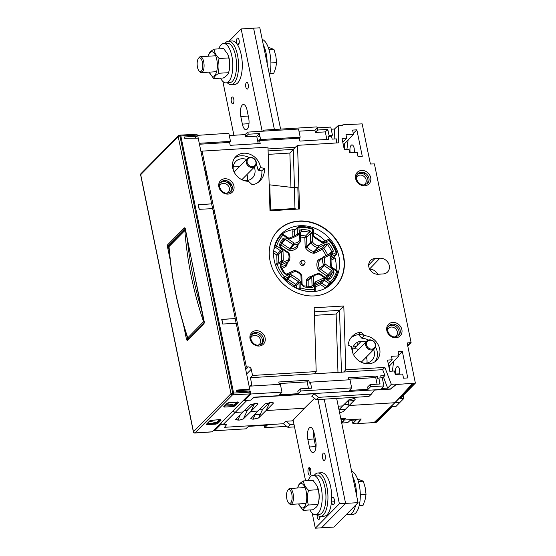 <?xml version="1.0" encoding="UTF-8"?>
<svg xmlns="http://www.w3.org/2000/svg" width="556" height="556" viewBox="0 0 556 556"><rect width="100%" height="100%" fill="white"/><g stroke="black" fill="none" stroke-linecap="round" stroke-linejoin="round"><path stroke-width="0.83" d="M224.951 43.444A21.753 8.674 86.5 0 1 228.488 41.186A21.753 8.674 86.5 0 1 238.461 62.376A21.753 8.674 86.5 0 1 231.122 84.609A21.753 8.674 86.5 0 1 227.341 82.795M231.122 84.609L234.854 84.38A21.753 8.674 -93.5 0 0 242.194 62.147A21.753 8.674 -93.5 0 0 232.22 40.963L228.488 41.186M218.515 143.08L216.159 143.219M216.131 143.184L215.241 143.274M344.498 410.217L344.331 409.404L339 409.73L342.642 405.908L338.25 406.172L342.642 405.908L348.82 399.854L353.553 398.666C354.992 398.631 355.499 398.902 355.082 399.472L349.175 405.512L348.153 400.508M258.491 182.139A19.029 16.43 44.6 0 0 261.862 170.9L258.005 170.122L260.514 167.592A15.075 13.01 44.6 0 0 250.374 154.422A15.075 13.01 44.6 0 0 235.522 156.945A15.075 13.01 44.6 0 0 234.271 172.339A15.075 13.01 44.6 0 0 248.476 181.312L252.285 184.821A19.147 16.534 -135.4 0 0 259.805 181.034A19.147 16.534 -135.4 0 0 264.371 168.364L261.862 170.9M258.005 170.122A14.956 12.913 44.6 0 0 256.184 164.472M249.157 157.543A14.956 12.913 44.6 0 0 234.451 158.3M254.287 167.113A11.732 10.133 -135.4 0 1 252.361 178.031A11.732 10.133 -135.4 0 1 246.357 180.617A11.732 10.133 -135.4 0 1 243.597 180.429M233.381 170.351A11.732 10.133 -135.4 0 1 235.654 161.56A11.732 10.133 -135.4 0 1 241.874 158.759A11.732 10.133 -135.4 0 1 246.544 159.475M239.198 166.925A11.558 9.973 44.6 0 0 234.681 166.251A11.558 9.973 44.6 0 0 233.277 166.432M227.536 180.992A11.558 9.973 44.6 0 0 227.911 181.638M247.524 180.478A11.558 9.973 44.6 0 0 246.947 174.563M364.319 335.699A15.075 13.01 -135.4 0 1 378.427 345.234A15.075 13.01 -135.4 0 1 376.336 360.608A15.075 13.01 -135.4 0 1 360.399 361.775A15.075 13.01 -135.4 0 1 351.816 346.819L348.098 345.067A19.147 16.534 -135.4 0 1 351.906 336.672A19.147 16.534 -135.4 0 1 360.913 332.05L364.319 335.699L361.873 338.25L358.474 334.608A19.029 16.43 44.6 0 0 350.815 338.006M358.474 334.608L360.913 332.05M361.873 338.25A14.956 12.913 -135.4 0 1 368.517 340.057M375.543 346.986A14.956 12.913 -135.4 0 1 375.001 361.692M373.653 349.62A11.732 10.133 -135.4 0 1 371.721 360.545A11.732 10.133 -135.4 0 1 365.716 363.131A11.732 10.133 -135.4 0 1 362.964 362.943M352.74 352.865A11.732 10.133 -135.4 0 1 361.233 341.266A11.732 10.133 -135.4 0 1 365.904 341.989M366.884 362.992A11.558 9.973 44.6 0 0 366.307 357.07M358.557 349.439A11.558 9.973 44.6 0 0 354.04 348.758A11.558 9.973 44.6 0 0 352.636 348.946M361.233 341.266L354.04 348.758M203.322 143.997L200.987 144.143M200.952 144.108L200.063 144.199M248.233 134.232L245.571 136.859L256.705 136.185L259.367 133.558L248.233 134.232L247.795 132.106L298.53 129.027L300.198 137.158L299.288 138.173L259.603 140.585L260.201 143.504L230.191 145.324L229.593 142.405L199.458 144.233M259.367 133.558L260.604 139.563L300.198 137.158M227.772 142.517L227.578 141.565M258.234 143.622L256.705 136.185M245.571 136.859L245.106 134.587L229.308 135.546M197.387 135.358L228.836 133.259L230.504 141.384L229.593 142.405M317.851 130.014L315.342 132.488L325.295 131.883L327.804 129.409L317.851 130.014L317.413 127.88L330.785 127.067L332.453 135.198L329.041 135.407L327.804 129.409M297.627 138.277L297.432 137.325M326.852 139.452L325.295 131.883M315.342 132.488L314.877 130.215L298.975 131.181M336.491 142.968L336.359 138.875L332.14 139.132L331.543 136.213L328.04 136.428L328.638 139.347L299.886 141.092L299.288 138.173M329.687 135.365L329.882 136.317M334.802 138.972L334.49 129.027L331.223 129.221M268.034 148.945L295.319 147.284L289.871 153.053L290.955 187.302M269.173 184.78L294.319 187.692L297.808 187.066L298.502 209.056M269.764 184.877L270.557 209.98L269.987 210.613M295.319 147.284L297.543 145.331L299.559 208.986L269.994 210.787L267.978 147.125L202.071 151.128L246.384 367.009L248.261 366.897C249.804 366.96 250.805 367.752 251.27 369.281L252.535 375.453L250.388 377.698L251.757 384.363L251.5 386.052M295.861 209.216L294.979 208.493L270.557 209.98M297.543 145.331L338.764 142.829L338.222 125.566L334.49 129.027M262.898 131.188L263.676 130.132L262.696 131.202M259.979 136.526L258.443 136.616L259.715 135.247M263.676 130.132L316.566 126.921L317.747 127.859M316.496 131.348L316.079 131.014M327.991 130.292L326.838 130.361M316.878 130.966L315.05 131.077M259.555 134.448L258.394 134.517M247.26 135.198L245.252 135.316M245.106 134.587L247.795 132.106M314.877 130.215L317.413 127.88M338.222 125.566L343.017 125.274L342.913 124.801L362.158 123.856L370.407 164.02L374.41 163.902L411.092 342.586L407.138 342.955L415.381 383.119L414.137 383.195L394.885 402.732L349.175 405.512L343.031 411.704L339.612 412.83M249.658 391.389L250.117 390.917L250.756 394.009L281.975 392.119L280.37 384.293L249.13 386.191M238.76 391.605L250.117 390.917M250.388 377.698L314.182 373.827L316.197 371.589L252.535 375.453M314.307 311.888L339.514 310.359L343.803 305.988L345.825 369.789L343.615 372.04L382.681 369.67L384.863 367.419L345.825 369.789M316.197 371.589L314.175 307.788L343.803 305.988M341.474 372.305L339.514 310.359L336.123 314.029L337.972 372.52M343.615 372.04L314.182 373.827M370.115 384.606L370.553 386.74L383.918 385.927L382.25 377.795L378.838 378.004L380.068 384.001L370.115 384.606L367.592 387.025L368.058 389.297L349.39 390.43L351.663 387.886L349.995 379.755L310.401 382.16L311.631 388.157L300.497 388.832L297.821 391.403L298.287 393.676L279.557 394.816L281.975 392.119M377.086 384.182L375.724 377.559L348.765 379.199M375.724 377.559L377.225 376.023L377.823 378.942L379.011 378.865M348.89 379.824L348.473 377.767L377.225 376.023M308.469 388.352L307.141 381.861L279.098 383.564M307.141 381.861L308.782 380.172L309.386 383.091L310.575 383.021M279.258 384.363L278.771 381.993L308.782 380.172M300.497 388.832L300.928 390.965L351.663 387.886M298.287 393.676L300.928 390.965M368.058 389.297L370.553 386.74M384.863 367.419L391.327 384.321L387.664 388.109L383.452 377.093L384.933 375.557L382.681 369.67M381.013 377.239L383.452 377.093M387.664 388.109L381.645 388.47L383.918 385.927M381.145 377.865L380.721 375.814L384.933 375.557M220.711 423.491L222.859 424.798L235.139 412.434L242.833 411.968L235.139 412.434L232.929 411.092L235.139 412.434L246.933 400.376L244.473 400.459L250.756 394.009M246.836 400.32L250.707 400.084L253.988 397.186L250.714 400.146L246.933 400.376M391.327 384.321L396.129 384.029L390.625 388.894L253.988 397.186M244.286 399.576L244.473 400.459M316.142 399.667L311.721 396.171L314.008 393.766L318.525 397.338L316.142 399.667L368.934 396.463L371.415 394.128L374.362 390.097L390.666 389.11L396.226 384.509L396.129 384.029M318.525 397.338L371.415 394.128M314.008 393.766L254.029 397.408M342.301 125.315L342.913 124.801M260.472 138.937L257.824 141.606M354.2 148.369A5.741 2.287 -93.5 0 0 354.422 152.156M350.259 152.831L350.162 152.413C349.599 148.209 350.148 145.686 351.83 144.845C352.872 144.88 353.665 146.068 354.207 148.403L354.38 152.58M361.852 172.179L361.212 173.34M356.848 129.826L362.29 156.319L358.029 156.577L357.174 152.407L349.717 152.865L349.001 149.383L344.31 149.668L342.01 138.465L346.701 138.18L345.985 134.705L353.442 134.253L352.587 130.083L356.848 129.826L353.282 133.461M348.112 139.931L346.902 149.508M343.149 144.004L344.359 143.928L353.442 134.253M344.359 143.928L344.317 149.668M388.859 325.858A6.874 5.935 -135.4 0 1 392.564 324.155A6.874 5.935 -135.4 0 1 399.451 328.214A6.874 5.935 -135.4 0 1 398.645 335.504L395.358 336.88C389.749 337.596 385.079 329.242 388.859 325.858M357.668 173.896A6.874 5.935 -135.4 0 1 361.365 172.193A6.874 5.935 -135.4 0 1 368.26 176.245A6.874 5.935 -135.4 0 1 367.453 183.543L364.166 184.912C358.55 185.628 353.887 177.281 357.668 173.896M252.097 334.163A6.874 5.935 -135.4 0 1 255.802 332.46A6.874 5.935 -135.4 0 1 262.689 336.512A6.874 5.935 -135.4 0 1 261.883 343.81L258.596 345.179C252.987 345.895 248.317 337.548 252.097 334.163M220.906 182.201A6.874 5.935 -135.4 0 1 224.603 180.491A6.874 5.935 -135.4 0 1 231.498 184.55A6.874 5.935 -135.4 0 1 230.691 191.848L227.404 193.217C221.788 193.933 217.125 185.579 220.906 182.201M396.226 384.509L414.137 383.195M378.177 274.247A8.444 7.291 -135.4 0 1 369.803 269.431A8.444 7.291 -135.4 0 1 370.477 260.535A8.444 7.291 -135.4 0 1 374.952 258.519L379.929 258.22A8.444 7.291 -135.4 0 1 388.359 263.141A8.444 7.291 -135.4 0 1 387.476 272.086A8.444 7.291 -135.4 0 1 383.153 273.941L378.177 274.247M260.514 167.592L264.371 168.364M398.082 351.698L402.342 351.441L407.777 377.934L403.517 378.191L402.662 374.028L395.205 374.48L394.489 370.998L389.805 371.283L387.504 360.079L392.188 359.802L391.48 356.32L398.937 355.868L398.082 351.698M299.135 221.017A40.199 34.708 -135.4 0 1 341.704 249.686A40.199 34.708 -135.4 0 1 326.768 292.824A40.199 34.708 -135.4 0 1 314.515 295.91A40.199 34.708 -135.4 0 1 277.812 277.84A40.199 34.708 -135.4 0 1 272.183 239.017A40.199 34.708 -135.4 0 1 299.135 221.017M214.22 210.342L213.045 210.411M225.201 180.485A23.06 19.912 44.6 0 0 226.299 182.069M230.879 186.83A23.06 19.912 44.6 0 0 232.345 187.935M391.125 324.419L391.313 325.309M363.805 335.15A20.092 17.347 44.6 0 0 358.557 334.691M231.282 293.436L230.101 293.505M215.116 220.496L216.291 220.426M295.438 229.28A35.348 30.517 44.6 0 0 279.835 235.661M330.014 285.124A35.348 30.517 44.6 0 0 332.259 281.927M336.109 270.098A35.348 30.517 44.6 0 0 334.559 256.323M325.163 240.922A35.348 30.517 44.6 0 0 313.431 232.582M217.66 227.07L216.527 227.376M215.818 223.936L215.659 223.165M216.687 228.148L217.841 227.953M218.154 229.489L217.028 229.83M217.987 234.479L219.217 234.681M220.329 240.074L219.196 240.373M218.487 236.939L218.327 236.161M219.384 241.297L220.537 241.102M220.989 243.313L219.815 243.382M219.745 243.069L220.475 242.444L219.627 242.499M219.995 244.272L221.17 244.195M221.427 245.446L220.308 245.787M221.26 250.436L222.49 250.638M222.761 251.944L221.642 252.285M222.595 256.935L223.825 257.136M224.082 258.38L222.907 258.457M223.06 259.193L224.235 259.124M226.271 269.034L225.138 269.333M224.436 265.893L224.276 265.122M225.326 270.251L226.48 270.063M205.977 170.171A5.435 4.698 44.6 0 0 207.186 176.057M236.627 402.197L237.169 402.176L233.812 405.011L226.924 403.628M293.214 420.572L292.664 420.607L304.445 408.222L266.06 410.557L258.589 417.987L253.015 419.252L250.825 418.612L258.012 411.044L250.867 411.475L254.544 403.545L250.867 411.475L243.396 418.911L239.4 420.079L235.64 419.53L250.228 404.705L255.767 403.468C257.539 403.413 258.234 403.67 257.859 404.24L250.867 411.475L257.803 411.058L265.191 403.795L271.168 402.537C272.94 402.481 273.635 402.739 273.253 403.308L266.261 410.543L304.445 408.222L314.501 398.367M326.643 292.88A40.102 34.625 44.6 0 0 341.398 249.832A40.102 34.625 44.6 0 0 298.961 221.302A40.102 34.625 44.6 0 0 272.127 239.136M313.389 291.58A35.348 30.517 -135.4 0 1 278.209 271.182A35.348 30.517 -135.4 0 1 281.461 233.847A35.348 30.517 -135.4 0 1 299.872 225.729A35.348 30.517 -135.4 0 1 335.053 246.134A35.348 30.517 -135.4 0 1 331.8 283.47A35.348 30.517 -135.4 0 1 313.389 291.58M342.802 142.329L346.701 138.18M213.747 213.845L214.929 213.775M218.73 232.297L217.549 232.366M215.957 218.793L214.783 218.862M183.258 230.323L183.473 231.365M181.27 233.603L181.054 232.561L181.27 233.603M198.228 138.249L197.616 135.15M199.263 143.281L230.504 141.384M202.46 153.025L201.279 153.102M201.064 152.052L202.071 151.128M246.384 367.009L245.391 368.002M363.909 174.146L365.014 173.02M364.319 172.694L361.775 172.77M365.216 173.131L364.104 174.25M402.968 395.712L403.809 398.499L403.19 395.49M407.75 345.943L411.092 342.586M403.809 398.499L399.889 402.433L394.871 402.732M410.655 342.614L407.687 345.63M415.381 383.119L400.042 398.68L403.545 398.513M393.599 361.546L392.397 371.123M402.342 351.441L398.77 355.075M388.637 365.619L389.846 365.542L389.805 371.283M389.846 365.542L398.937 355.868M388.296 363.944L392.188 359.802M395.747 374.445L395.657 374.028C394.19 367.453 398.423 363.249 399.695 370.018L399.868 374.195M399.91 373.827L395.657 374.028M399.688 369.983A5.741 2.287 -93.5 0 0 399.91 373.771M344.206 420.037L361.198 419.002L357.71 423.582L374.035 422.595L394.85 402.739L412.552 383.515M230.101 192.32A6.818 5.887 44.6 0 0 230.156 185.273A6.818 5.887 44.6 0 0 223.54 181.631A6.818 5.887 44.6 0 0 220.433 182.792M261.292 344.289A6.818 5.887 44.6 0 0 261.348 337.235A6.818 5.887 44.6 0 0 254.731 333.6A6.818 5.887 44.6 0 0 251.632 334.761M366.863 184.015A6.818 5.887 44.6 0 0 366.918 176.968A6.818 5.887 44.6 0 0 360.302 173.333A6.818 5.887 44.6 0 0 357.195 174.494M398.054 335.984A6.818 5.887 44.6 0 0 398.11 328.937A6.818 5.887 44.6 0 0 391.493 325.295A6.818 5.887 44.6 0 0 388.394 326.455M379.824 382.806A5.372 4.636 44.6 0 0 379.463 384.036M353.588 346.061A17.194 14.845 -135.4 0 1 356.132 346.59M232.019 185.78A17.375 15.005 -135.4 0 1 227.425 180.943M268.2 47.246L273.948 49.421L269.028 49.72M273.948 49.421L275.825 55.975L276.645 62.585L275.686 68.04L273.663 73.559L269.813 73.795M276.645 62.585L270.911 62.932M198.353 58.533L199.055 57.574A7.972 3.176 86.5 0 1 199.347 57.226A7.972 3.176 86.5 0 1 200.389 56.698A7.972 3.176 86.5 0 1 204.045 64.461A7.972 3.176 86.5 0 1 201.355 72.614A7.972 3.176 86.5 0 1 199.931 71.905L199.117 71.036A6.957 2.773 -93.5 0 0 202.725 64.913A6.957 2.773 -93.5 0 0 198.61 58.234A6.957 2.773 -93.5 0 0 198.353 58.533A6.957 2.773 -93.5 0 0 197.171 64.878A6.957 2.773 -93.5 0 0 199.117 71.036M220.537 78.16A19.71 7.86 -93.5 0 0 226.083 82.872A19.71 7.86 -93.5 0 0 232.415 71.759A19.71 7.86 -93.5 0 0 230.566 51.34A19.71 7.86 -93.5 0 0 223.693 43.521A19.71 7.86 -93.5 0 0 218.765 48.872M226.083 82.872L229.816 82.649A19.71 7.86 -93.5 0 0 236.147 71.529A19.71 7.86 -93.5 0 0 234.298 51.11A19.71 7.86 -93.5 0 0 227.425 43.298L223.693 43.521M366.168 341.898A5.435 4.698 -135.4 0 1 366.779 341.106A5.435 4.698 -135.4 0 1 373.945 341.579A5.435 4.698 -135.4 0 1 374.522 348.737A5.435 4.698 -135.4 0 1 367.787 348.654A5.435 4.698 -135.4 0 1 366.168 341.898M366.967 342.03A4.761 4.107 44.6 0 0 371.033 349.085A4.761 4.107 44.6 0 0 374.674 342.913A4.761 4.107 44.6 0 0 366.967 342.03M188.727 338.736A1.362 1.175 -135.4 0 1 187.754 337.77C177.725 307.524 171.484 277.124 169.038 246.572A1.362 1.175 44.6 0 1 169.337 245.71L185.155 229.663A1.362 1.175 -135.4 0 1 185.252 229.572A1.362 1.362 0 0 0 185.155 229.663A1.362 1.175 -135.4 0 0 184.856 230.525L169.038 246.572A1.362 0.493 -4.5 0 0 168.948 246.774C171.387 277.326 177.628 307.725 187.664 337.958L203.572 321.722C193.391 291.636 187.15 261.237 184.856 230.525A1.362 0.48 -4.2 0 1 185.398 230.254M204.26 322.556A1.362 1.175 44.6 0 1 203.572 321.722A1.362 0.354 -18.8 0 1 204.101 321.375M353.957 400.626L348.244 400.973L349.175 405.512L399.889 402.433L396.053 406.36L392.195 406.638L376.864 422.199L374.035 422.595M340.772 418.473L345.443 418.195L344.428 419.287M293.262 420.802L285.888 421.253L283.358 423.728L224.561 427.3L226.577 424.575M222.859 424.798L226.646 424.569L224.561 427.3M394.85 402.739L375.62 422.275M362.992 334.983L363.346 336.714M209.501 421.309L216.638 422.741L219.238 419.787M219.488 419.773L216.638 422.741M267.019 425.403L264.441 425.396M260.264 414.373L255.135 414.686M340.8 418.598L345.325 418.32M341.745 423.019L347.688 422.657L350.231 420.322L356.313 419.954L352.851 423.394L357.612 423.109L357.71 423.582M214.373 429.92L214.546 430.74L245.766 428.85L248.456 426.369L267.186 425.229L264.725 427.696L264.288 425.562M264.725 427.696L286.688 426.362M222.761 424.742L220.398 424.881L214.546 430.74M220.398 424.881L220.211 423.999M360.962 419.015L357.612 423.109M285.888 421.253L290.301 424.742L287.876 427.3L283.358 423.728M341.711 423.053L343.101 421.538L341.419 421.643M294.027 424.52L290.301 424.742M343.101 421.538L344.769 419.273L340.981 419.502M294.513 426.897L287.876 427.3M345.443 418.195L344.65 419.28M343.851 404.719L348.438 404.441L348.939 405.748M352.851 423.394L351.642 420.239M267.401 409.362L266.588 409.411M262.446 409.661L259.013 409.876M247.253 410.585L244.042 410.78M240.289 419.982L237.85 420.134M213.351 211.892L214.331 210.877M205.546 172.172L206.38 172.124M222.4 250.186L221.225 250.263M244.181 356.299A102.589 88.571 -135.4 0 1 242.84 355.562M239.073 337.2A87.049 75.157 44.6 0 0 240.463 338.18M357.494 345.165L356.959 342.538M237.829 420.169L240.512 414.394M254.092 403.573L247.538 409.967L243.396 418.911M258.172 410.696L258.012 411.044M253.015 419.252L255.697 413.469M266.06 410.557L269.736 402.62M269.285 402.648L262.731 409.042L258.589 417.987M259.305 168.815L259.353 170.393M220.517 246.829L221.698 246.753M218.786 232.575L217.611 232.651M309.4 446.982A8.833 3.524 86.5 0 0 314.216 452.035A8.833 3.524 86.5 0 0 315.662 440.63L314.098 433.034A8.833 3.524 -93.5 0 0 310.436 427.39A8.833 3.524 -93.5 0 0 307.843 439.379L309.4 446.982L315.62 446.6L314.064 439.004A8.833 3.524 86.5 0 1 313.834 431.908A8.833 3.524 -93.5 0 0 314.064 439.004L315.62 446.6A8.833 3.524 -93.5 0 0 315.891 447.726M312.229 513.202L315.308 528.2L333.975 527.067L358.05 502.645L345.603 503.402L321.528 527.825L345.603 503.402L339.382 503.778L317.99 399.555M319.644 518.63L319.151 516.218L319.644 518.63M310.547 474.31L309.185 467.665L310.547 474.31M336.658 398.423L358.05 502.645M324.211 399.173L345.603 503.402L324.211 399.173M214.032 49.157C214.352 52.361 216.055 55.482 219.14 58.512C217.702 63.502 217.646 68.402 218.974 73.218C215.825 75.088 214.06 76.874 213.692 78.577L223.303 77.993C226.452 76.123 228.21 74.337 228.585 72.634C230.024 67.651 230.08 62.752 228.752 57.928L227.842 54.405L223.644 48.574L214.032 49.157C210.884 51.027 209.125 52.813 208.75 54.516L208.291 56.135A12.232 4.879 -93.5 0 0 208.271 56.219M228.752 57.928L219.14 58.512M213.692 78.577L209.494 72.746M209.237 72.134A12.232 4.879 -93.5 0 0 209.264 72.21A12.232 4.879 -93.5 0 0 215.547 74.33A12.232 4.879 -93.5 0 0 216.777 59.555A12.232 4.879 -93.5 0 0 208.291 56.135M227.842 54.405L228.064 54.94A12.232 4.879 -93.5 0 1 229.225 58.804A12.232 4.879 -93.5 0 1 229.044 71.015L228.558 72.725L218.974 73.218M303.423 480.947C303.743 484.151 305.446 487.264 308.531 490.295C307.093 495.292 307.03 500.192 308.358 505.008C305.216 506.877 303.451 508.664 303.076 510.366L312.694 509.782C315.836 507.913 317.601 506.127 317.976 504.424C319.415 499.441 319.471 494.534 318.143 489.711L317.233 486.194L313.035 480.363L303.423 480.947C300.275 482.817 298.516 484.603 298.141 486.305L297.682 487.925A12.232 4.879 -93.5 0 0 297.662 488.008M318.143 489.711L308.531 490.295M303.076 510.366L298.655 504A12.232 4.879 -93.5 0 0 304.938 506.12A12.232 4.879 -93.5 0 0 306.168 491.344A12.232 4.879 -93.5 0 0 297.682 487.925M317.233 486.194L317.455 486.729A12.232 4.879 -93.5 0 1 318.609 490.587A12.232 4.879 -93.5 0 1 318.435 502.798L317.949 504.514L308.358 505.008M305.585 480.815L293.123 420.121M315.308 528.2L339.382 503.778M310.178 474.88A3.739 1.487 86.5 0 1 307.961 470.814A3.739 1.487 86.5 0 1 310.255 468.493A3.739 1.487 86.5 0 1 310.178 474.88M320.068 516.399A3.739 1.487 86.5 0 1 319.276 519.2A3.739 1.487 86.5 0 1 317.733 518.546A3.739 1.487 86.5 0 1 317.066 514.912M324.628 460.222A3.739 1.487 -93.5 0 0 325.336 456.01A3.739 1.487 -93.5 0 0 323.682 453.008A3.739 1.487 -93.5 0 0 322.424 456.83A3.739 1.487 -93.5 0 0 324.134 460.472A3.739 1.487 -93.5 0 0 324.628 460.222M331.647 499.052A3.739 1.487 86.5 0 1 334.045 498.704A3.739 1.487 86.5 0 1 333.725 504.549A3.739 1.487 86.5 0 1 331.522 501.22M309.928 509.949A19.71 7.86 -93.5 0 0 315.474 514.661A19.71 7.86 -93.5 0 0 321.799 503.548A19.71 7.86 -93.5 0 0 319.957 483.129A19.71 7.86 -93.5 0 0 313.084 475.31A19.71 7.86 -93.5 0 0 308.149 480.662M315.474 514.661L319.207 514.432A19.71 7.86 -93.5 0 0 325.538 503.319A19.71 7.86 -93.5 0 0 323.689 482.9A19.71 7.86 -93.5 0 0 316.816 475.081L313.084 475.31M351.594 471.196A21.753 8.674 86.5 0 1 360.281 493.895A21.753 8.674 86.5 0 1 352.865 514.432L349.133 514.661A21.753 8.674 86.5 0 1 346.819 514.036M352.706 476.624A21.753 8.674 86.5 0 1 356.57 495.438M355.631 505.091A21.753 8.674 86.5 0 1 349.133 514.661M357.591 479.029L363.332 481.211L358.411 481.51M363.332 481.211L365.216 487.758L366.036 494.374L365.077 499.83L363.054 505.348L359.204 505.585M366.036 494.374L360.295 494.722M287.744 490.322L288.446 489.356A7.972 3.176 86.5 0 1 288.738 489.016A7.972 3.176 86.5 0 1 289.78 488.481A7.972 3.176 86.5 0 1 293.436 496.251A7.972 3.176 86.5 0 1 290.746 504.403A7.972 3.176 86.5 0 1 289.315 503.694L288.501 502.826A6.957 2.773 -93.5 0 0 292.115 496.703A6.957 2.773 -93.5 0 0 288.001 490.024A6.957 2.773 -93.5 0 0 287.744 490.322A6.957 2.773 -93.5 0 0 286.562 496.668A6.957 2.773 -93.5 0 0 288.501 502.826M314.342 475.234A21.753 8.674 86.5 0 1 317.879 472.975A21.753 8.674 86.5 0 1 327.852 494.159A21.753 8.674 86.5 0 1 320.513 516.399A21.753 8.674 86.5 0 1 316.732 514.585M320.513 516.399L324.245 516.17A21.753 8.674 -93.5 0 0 331.584 493.937A21.753 8.674 -93.5 0 0 321.611 472.753L317.879 472.975M300.546 235.257A28.196 24.346 -135.4 0 1 305.473 236.064L309.275 232.262L310.394 233.631L306.606 237.433A1.362 0.507 -1.8 0 1 304.862 237.766A26.841 23.171 44.6 0 0 300.601 237.037M305.14 246.496L304.862 237.766A1.362 0.382 -75.6 0 1 305.473 236.064A1.362 1.161 -135.1 0 1 306.606 237.433L306.884 246.162A1.362 0.507 -1.8 0 1 305.14 246.496L305.654 248.011L307.127 246.933A9.987 8.625 44.6 0 0 313.98 251.548A1.362 0.41 -78.2 0 0 313.431 253.265L314.932 253.112A1.362 0.653 -115 0 1 314.738 251.465L322.223 247.976A1.362 1.161 -136.7 0 1 323.863 248.476A28.196 24.346 -135.4 0 1 327.63 254.898M280.182 245.655A28.377 24.499 44.6 0 1 283.817 239.573L285.436 239.455L286.507 237.954L294.089 243.069A8.271 7.138 44.6 0 0 299.844 240.387L299.573 231.859A1.362 0.507 -1.8 0 1 300.448 232.297L301.415 231.359A1.362 0.528 88 0 0 301.658 229.614A29.739 25.673 -135.4 0 1 309.894 230.559A1.362 0.382 104.7 0 1 309.275 232.262A28.377 24.499 44.6 0 0 301.415 231.359L300.455 232.429M325.976 255.67A26.841 23.171 44.6 0 0 322.417 249.616A1.362 0.653 -115 0 1 322.223 247.976L325.885 244.084L318.574 247.496A1.362 1.147 44 0 1 317.858 247.566A9.626 8.312 -135.4 0 1 310.915 242.882L307.127 246.933L306.884 246.162L310.665 242.159A1.362 1.147 43.4 0 0 310.915 242.882L312.409 241.825A1.362 0.507 178.2 0 0 310.665 242.159L310.394 233.631A1.362 0.507 178.2 0 1 312.138 233.298L312.409 241.825A8.271 7.138 44.6 0 0 318.373 245.849A1.362 0.424 100.4 0 1 317.858 247.566L313.98 251.548L314.738 251.465L318.574 247.496A1.362 0.653 65 0 0 318.373 245.849L325.684 242.437A1.362 0.653 65 0 1 325.885 244.084L327.519 244.577L323.863 248.476L314.932 253.112M328.999 254.259L331.668 251.778L331.167 253.265A1.362 0.653 65 0 1 331.258 253.209L331.306 253.188M331.265 253.202A1.362 0.653 65 0 1 332.314 253.953L333.308 250.971L331.668 251.778A28.377 24.499 44.6 0 0 327.519 244.577L328.964 243.424L325.684 242.437M301.755 260.59L300.65 261.376A2.377 2.057 44.6 0 0 300.664 264.712A2.377 2.057 44.6 0 0 304 264.684L304.771 263.558A2.141 1.849 -135.4 0 1 301.769 263.586A2.141 1.849 -135.4 0 1 303.006 260.284A2.141 1.849 -135.4 0 1 304.771 263.558M325.955 277.833A26.841 23.171 44.6 0 0 326.81 275.915L319.054 270.682L317.976 269.424L325.211 264.072L332.794 269.194L331.717 270.689L332.314 272.308L328.478 276.04A28.196 24.346 -135.4 0 1 327.234 278.695M331.258 253.209L323.94 256.622A1.362 0.653 65 0 0 323.856 256.677A1.362 1.154 47.6 0 0 323.377 257.15A1.362 0.66 25.9 0 1 324.996 257.365A8.271 7.138 44.6 0 0 325.211 264.072L324.141 265.573A1.362 1.154 48.1 0 1 323.62 264.969A9.626 8.312 -135.4 0 1 323.377 257.15L319.332 260.861A9.987 8.625 44.6 0 0 319.582 268.562L327.887 274.421A1.362 1.161 -134.2 0 1 328.478 276.04A1.362 0.646 -158.7 0 1 326.81 275.915L331.717 270.689L324.141 265.573L319.054 270.682M300.448 232.304L300.72 240.831A1.362 0.507 -1.8 0 0 299.844 240.387A1.362 0.681 35.2 0 1 300.476 241.658A1.362 0.681 35.2 0 1 300.455 241.686A9.626 8.312 -135.4 0 1 300.031 242.228A9.626 8.312 -135.4 0 1 293.756 244.807L290.364 248.845A1.362 0.507 -88.8 0 0 290.065 250.589A11.349 9.799 -135.4 0 0 297.564 247.086L297.988 245.682A1.362 0.507 178.2 0 1 297.258 245.453M306.405 286.465L306.224 280.822L306.648 279.411A1.362 0.681 -143.2 0 0 308.17 279.786L311.979 276.478A9.626 8.312 -135.4 0 1 313.097 275.227L309.212 278.66A9.987 8.625 44.6 0 0 308.17 279.786L308.163 286.66M280.829 266.22L284.999 273.455L284.394 273.795A29.739 25.673 -135.4 0 1 280.057 266.248L280.829 266.213L281.246 264.913L280.766 265.441M281.211 267.109L285.311 265.198A1.362 0.653 -115 0 0 285.506 266.838L286.514 265.824A1.362 0.653 -155.6 0 1 285.735 264.844M285.645 264.948L288.905 261.237A1.362 1.195 41.3 0 0 288.905 261.237A1.362 1.195 41.3 0 1 288.557 261.501L281.246 264.913A1.362 0.653 65 0 0 281.051 263.266L288.362 259.854A1.362 0.653 65 0 1 288.557 261.501L285.805 264.698M280.565 248.025L280.849 247.392L288.425 252.507L288.147 253.147L280.565 248.025L279.376 244.793A1.362 0.639 20.9 0 1 280.168 245.759M280.849 247.385L280.161 245.773A1.362 0.639 20.9 0 1 280.099 245.87M279.376 244.793A29.739 25.673 -135.4 0 1 283.268 238.19A1.362 0.681 40.3 0 1 283.824 239.56L283.838 239.546M281.371 243.139A1.362 1.161 -137.5 0 1 281.857 243.354L289.613 248.588L288.543 250.089L290.065 250.589M288.543 250.089L280.78 244.849L281.857 243.354L285.436 239.455L293.019 244.57A1.362 1.168 40.2 0 0 293.756 244.807A1.362 0.493 92.5 0 0 294.089 243.069L289.613 248.588L290.364 248.845A9.987 8.625 44.6 0 0 296.654 246.162L300.476 241.658A1.362 1.362 0 0 0 300.72 240.831M296.911 245.856A1.362 0.681 -143.2 0 0 297.564 247.086M317.976 269.424A11.349 9.799 -135.4 0 1 317.698 260.674A1.362 0.653 -155.6 0 0 319.332 260.861L319.846 260.347L319.332 260.861M317.698 260.674L318.706 259.659A1.362 0.653 -115 0 0 319.686 260.43M328.457 278.744L328.603 278.605A1.362 0.681 40.3 0 1 330.09 279.022A29.739 25.673 -135.4 0 0 333.989 272.419L332.794 269.194M286.535 274.094A1.362 0.653 65 0 1 286.618 274.032A1.362 0.653 65 0 1 287.674 274.775L284.394 273.795M302.019 284.547A1.362 0.507 178.2 0 0 302.103 284.366A1.362 0.507 178.2 0 0 301.22 283.921L303.465 286.66A1.362 0.382 104.7 0 0 303.333 285.84M303.138 285.916A1.362 0.382 104.7 0 1 303.326 285.833L302.103 284.366L301.832 275.839A1.362 0.507 178.2 0 0 300.949 275.394A8.271 7.138 44.6 0 0 294.986 271.37L287.674 274.775M306.224 280.822A1.362 0.507 178.2 0 0 307.968 280.481L311.777 277.166A1.362 0.507 -1.8 0 1 313.514 276.832L313.786 285.36A1.362 0.507 -1.8 0 0 312.041 285.694L311.297 286.764M310.999 286.82A1.362 0.528 88 0 1 311.172 286.736A1.362 0.528 88 0 1 311.701 287.605A29.739 25.673 -135.4 0 1 303.465 286.66M299.621 289.523A1.362 0.382 -75.6 0 0 299.684 289.474A1.362 1.188 -135.7 0 1 298.725 288.731M298.384 289.057L299.156 288.314A1.362 1.168 46.3 0 0 300.184 289.669A34.667 29.927 44.6 0 0 314.203 291.274L313.945 291.546M333.989 272.419A1.362 0.639 20.9 0 0 332.314 272.308A28.377 24.499 44.6 0 1 328.603 278.605L327.13 278.625L326.852 279.265L330.09 279.022M327.13 278.625L319.547 273.51L319.269 274.15A8.271 7.138 44.6 0 0 313.514 276.832A1.362 0.681 35.2 0 0 311.979 276.478A1.362 1.181 49 0 0 311.777 277.166L312.041 285.694L310.915 286.743M278.577 237.329A1.362 0.688 -134.8 0 0 279.077 237.231L281.399 234.882M277.611 238.823A34.667 29.927 -135.4 0 1 278.89 237.426A34.667 29.927 -135.4 0 1 279.084 237.231L278.89 237.426M325.767 288.05L325.427 287.855L326.497 286.354L329.221 283.595L324.245 280.231L321.604 283.053L326.497 286.354L328.068 286.291A1.362 0.688 -134.8 0 0 327.957 286.694M313.514 235.271A1.362 0.507 178.2 0 0 312.639 234.834L312.458 229.232A33.304 28.759 44.6 0 0 298.989 227.696A1.362 0.563 83.9 0 0 298.363 226.827A1.362 0.563 83.9 0 0 298.197 226.917A1.362 1.161 45.7 0 0 297.557 227.209L294.548 230.309L294.638 235.647M330.98 258.422L334.003 256.928M328.262 286.097L328.443 285.909A34.667 29.927 -135.4 0 1 328.262 286.097A34.667 29.927 -135.4 0 1 328.068 286.291L330.778 283.539A34.667 29.927 44.6 0 0 330.883 283.435A34.667 29.927 44.6 0 0 337.409 272.301A1.362 0.625 16.5 0 0 337.485 272.169A1.362 1.362 0 0 0 336.943 270.661L331.967 267.297L331.223 266.053L330.952 257.442L331.473 256.608L330.987 257.136M283.345 234.486L288.321 237.843L288.043 238.482L283.067 235.125L283.345 234.486A1.362 1.362 0 0 0 281.621 234.653A34.667 29.927 44.6 0 0 281.51 234.764A34.667 29.927 44.6 0 0 274.991 245.891L274.476 246.433M275.31 264.531L275.866 264.003A1.362 1.181 46.4 0 1 276.144 263.815A1.362 0.653 65 0 1 276.228 263.752A1.362 1.362 0 0 0 275.859 264.003A1.362 1.181 46.4 0 0 275.602 265.226A34.667 29.927 44.6 0 0 278.514 271.717M213.504 212.642L214.588 212.107M247.066 110.151L248.622 117.754A8.833 3.524 86.5 0 1 246.03 129.743A8.833 3.524 86.5 0 1 242.367 124.099L240.804 116.503A8.833 3.524 86.5 0 1 243.403 104.507A8.833 3.524 86.5 0 1 247.066 110.151M229.114 41.151L241.158 28.933L259.819 27.8L280.613 129.103M239.212 42.77L237.502 44.508L239.212 42.77M233.895 135.261L222.845 81.419M237.252 38.253A3.399 1.355 86.5 0 1 239.268 41.943A3.399 1.355 86.5 0 1 237.183 44.056A3.399 1.355 86.5 0 1 237.252 38.253M246.35 82.573A3.399 1.355 86.5 0 1 248.365 86.263A3.399 1.355 86.5 0 1 246.28 88.376A3.399 1.355 86.5 0 1 246.35 82.573M231.908 97.224A3.399 1.355 86.5 0 1 233.923 100.921A3.399 1.355 86.5 0 1 231.838 103.034A3.399 1.355 86.5 0 1 231.908 97.224M259.388 143.552L260.069 142.864M262.488 140.411L263.502 139.382M262.154 131.23L241.158 28.933M263.808 139.361A2.717 2.349 -135.4 0 1 263.822 139.549L263.85 140.327M276.415 139.563A16.312 14.088 44.6 0 0 276.269 138.611A16.312 14.088 -135.4 0 1 276.415 139.563M274.393 129.478L253.599 28.175L274.393 129.478M185.155 228.759L184.377 227.807A0.681 0.584 44.6 0 0 184.988 228.398M204.288 321.993L204.038 323.578L187.316 340.543A0.681 0.584 44.6 0 1 187.462 340.022M168.426 245.363A0.681 0.584 44.7 0 1 167.655 244.772L167.432 246.523L168.315 246.245L168.426 245.363L185.03 228.523M216.916 422.685L216.124 423.262L215.971 422.609M220.19 419.731L216.986 422.984A0.681 0.584 44.6 0 0 217.73 423.554L216.006 424.117L216.124 423.262L207.04 423.804M216.006 424.117L207.173 424.659L207.249 423.589M220.482 419.717A0.681 0.584 44.6 0 0 221.149 420.086L217.73 423.554M207.173 424.659L206.408 424.242A0.681 0.584 44.6 0 0 206.762 424.089L210.175 420.621L220.447 419.426M206.408 424.242L209.827 420.774A0.681 0.584 44.6 0 0 210.182 420.621M211.377 420.225L220.301 419.724M234.194 404.858L234.319 405.4L233.457 405.678L233.284 404.907M224.582 406.005L233.457 405.678L233.339 406.533L224.506 407.075L224.374 406.221M237.523 402.141L234.319 405.4A0.681 0.584 44.6 0 0 235.063 405.97L238.482 402.502L237.78 401.842M237.815 402.134A0.681 0.584 44.6 0 0 238.482 402.502M224.506 407.075L223.741 406.658A0.681 0.584 44.6 0 0 224.096 406.505L227.508 403.037L237.718 402.092M237.537 402.106L228.711 402.641M223.741 406.658L227.161 403.19A0.681 0.584 44.6 0 0 227.515 403.037M187.831 339.869L186.267 333.669M212.177 431.803L249.88 393.905L250.096 392.147L249.978 391.542L249.005 391.077L236.731 391.709L236.647 390.11L249.707 389.026L236.224 323.335L222.699 324.03L221.74 319.373L235.244 318.56L221.893 319.457L222.831 324.023M235.195 318.609L236.168 323.335M235.244 318.56L212.677 208.632L199.152 209.327L198.2 204.677L211.697 203.864L198.346 204.761L199.284 209.32M211.648 203.913L212.621 208.639M249.88 393.905L233.395 394.823L233.617 393.071L180.846 135.998L179.942 136.053A1.362 0.542 -93.5 0 0 179.38 135.184A1.362 0.542 -93.5 0 0 179.199 135.275M179.56 135.247L180.283 135.129L180.846 135.998L197.331 135.073L196.768 134.204L180.283 135.129M233.395 394.823L232.491 394.878A1.362 1.175 -135.4 0 1 230.983 393.69L178.212 136.616L140.71 174.66L193.474 431.734A1.362 1.175 44.6 0 0 194.982 432.929L195.587 432.936M229.211 404.087L226.313 404.254M211.44 421.698L208.98 421.837M236.578 390.958L248.56 389.853L249.707 389.026M211.697 203.864L198.214 138.166L184.717 138.312L184.446 136.978L196.692 136.241L197.456 135.678L197.331 135.073M194.69 138.27L196.692 136.241M169.316 251.103L168.315 246.245M213.414 212.225A8.159 7.04 44.6 0 0 214.442 211.405M246.808 159.384A5.435 4.698 -135.4 0 1 247.42 158.592A5.435 4.698 -135.4 0 1 254.585 159.065A5.435 4.698 -135.4 0 1 255.162 166.223A5.435 4.698 -135.4 0 1 248.421 166.14A5.435 4.698 -135.4 0 1 246.808 159.384M247.608 159.516A4.761 4.107 44.6 0 0 251.673 166.578A4.761 4.107 44.6 0 0 255.315 160.399A4.761 4.107 44.6 0 0 247.608 159.516M282.65 139.181A23.109 19.953 44.6 0 0 282.49 138.229M258.908 169.219L258.943 170.31M262.203 39.407A21.753 8.674 86.5 0 1 269.862 53.119A21.753 8.674 86.5 0 1 269.507 74.97M263.322 44.834A21.753 8.674 86.5 0 1 267.179 63.648M294.478 187.706L293.262 149.383L268.096 150.912M268.207 154.366L289.871 153.053M294.319 187.692L294.979 208.493M251.27 369.281L246.628 374.014M245.703 369.511L248.261 366.897M249.915 386.142L251.757 384.363M314.418 315.349L336.123 314.029M395.921 337.749A8.236 7.11 -135.4 0 1 386.816 330.535A8.236 7.11 -135.4 0 1 392.772 322.41A8.236 7.11 -135.4 0 1 401.884 329.618A8.236 7.11 -135.4 0 1 395.921 337.749M364.729 185.78A8.236 7.11 -135.4 0 1 355.618 178.573A8.236 7.11 -135.4 0 1 361.581 170.442A8.236 7.11 -135.4 0 1 370.692 177.656A8.236 7.11 -135.4 0 1 364.729 185.78M259.159 346.047A8.236 7.11 -135.4 0 1 250.054 338.84A8.236 7.11 -135.4 0 1 256.01 330.709A8.236 7.11 -135.4 0 1 265.122 337.923A8.236 7.11 -135.4 0 1 259.159 346.047M227.967 194.086A8.236 7.11 -135.4 0 1 218.855 186.872A8.236 7.11 -135.4 0 1 224.819 178.747A8.236 7.11 -135.4 0 1 233.93 185.961A8.236 7.11 -135.4 0 1 227.967 194.086M236.87 402.245L233.812 405.011M253.522 397.596L253.348 397.971M369.684 269.201A8.18 7.061 -135.4 0 1 377.691 274.261M369.58 269L379.929 258.22M368.67 265.066L374.952 258.519M226.876 193.224A5.463 4.712 44.6 0 0 229.155 187.393A5.463 4.712 44.6 0 0 223.324 183.383A5.463 4.712 44.6 0 0 219.578 186.031M250.77 337.999A5.463 4.712 -135.4 0 1 254.523 335.344A5.463 4.712 -135.4 0 1 260.347 339.355A5.463 4.712 -135.4 0 1 258.067 345.193M363.638 184.926A5.463 4.712 44.6 0 0 365.917 179.088A5.463 4.712 44.6 0 0 360.086 175.077A5.463 4.712 44.6 0 0 356.34 177.725M394.829 336.887A5.463 4.712 44.6 0 0 397.109 331.049A5.463 4.712 44.6 0 0 391.285 327.039A5.463 4.712 44.6 0 0 387.532 329.694M187.414 240.074C189.874 263.989 194.746 287.709 202.023 311.235M315.62 446.6L316.016 446.579M307.843 439.379L315.308 438.927M334.948 257.609L333.871 258.811A1.362 0.653 65 0 1 333.669 257.164L336.276 254.363L331.473 256.608A1.362 0.653 65 0 0 331.272 254.961L330.076 256.997A1.362 0.507 -1.8 0 1 330.952 257.435M323.217 241.846L327.831 239.699A1.362 0.653 65 0 1 327.915 239.636A1.362 0.653 65 0 1 328.971 240.38L324.176 242.618L321.632 242.326L313.98 237.162L312.639 234.834M295.903 235.056L297.425 233.624L297.245 228.03L294.485 230.719A1.362 0.507 178.2 0 1 292.741 231.053L293.227 229.565M273.733 250.742L277.84 253.515L280.599 250.784L275.623 247.42L273.927 249.192M276.332 263.725L280.947 261.57A1.362 0.653 65 0 1 281.03 261.515L281.086 261.494M306.648 279.411A11.349 9.799 -135.4 0 1 312.145 276.068M318.706 259.659L322.424 257.921M313.431 253.265A11.349 9.799 -135.4 0 1 305.654 248.011M297.953 244.647L297.988 245.682M280.613 244.689A1.362 0.681 -140.1 0 0 280.78 244.849A26.841 23.171 44.6 0 0 280.28 245.474M287.271 263.099A11.349 9.799 -135.4 0 1 286.514 265.824M285.506 266.838L281.892 268.527M288.884 253.029L288.147 253.147A8.271 7.138 44.6 0 1 288.362 259.854A1.362 0.66 25.9 0 1 289.106 260.938A1.362 1.362 0 0 1 288.898 261.244A1.362 1.195 41.3 0 0 289.057 261.007A1.362 0.66 25.9 0 0 289.106 260.938C290.253 258.401 290.183 255.76 288.884 253.029A1.362 1.362 0 0 0 288.425 252.507M286.722 274.004L293.846 270.682A1.362 0.653 65 0 1 293.929 270.626A1.362 0.653 65 0 1 294.986 271.37A1.362 0.424 100.4 0 0 294.75 270.515A1.362 1.362 0 0 0 293.929 270.626L286.618 274.032L284.999 273.455M294.569 270.591A1.362 0.424 100.4 0 1 294.75 270.515C297.613 271.106 299.892 272.649 301.602 275.13L300.949 275.394L301.22 283.921M301.519 275.283L301.602 275.13A1.362 1.362 0 0 1 301.832 275.839A1.362 0.507 178.2 0 1 301.748 276.019M318.678 273.35A1.362 0.493 92.5 0 1 318.852 273.281A1.362 0.493 92.5 0 1 319.269 274.15L326.852 279.265M332.314 253.953L324.996 257.365A1.362 0.653 65 0 0 323.94 256.622A1.362 1.362 0 0 0 323.599 256.851L319.582 260.521M333.871 258.811L331.035 260.132M325.427 287.855L320.534 284.547L315.155 287.056M294.52 287.257L294.478 285.784L286.945 280.704L285.999 281.148M275.248 264.322L275.804 264.058M277.034 263.377L276.77 255.016L273.594 252.869M279.439 236.154L280.015 236.279M292.915 236.453L292.741 231.053M324.044 256.594L331.167 253.265M281.051 263.266L280.057 266.248M286.507 237.954L283.268 238.19M281.037 261.508A1.362 0.653 65 0 1 282.087 262.258L277.284 264.496A33.304 28.759 44.6 0 0 284.387 276.839L289.19 274.601L291.726 274.886L299.385 280.057L300.72 282.385L300.9 287.98A1.362 0.507 178.2 0 0 299.156 288.314L298.982 282.719L296.216 285.45L296.306 288.154M313.257 229.857A1.362 0.507 178.2 0 0 313.341 229.684A1.362 1.362 0 0 0 312.409 228.433C307.704 226.883 303.027 226.348 298.363 226.827A1.362 1.362 0 0 0 297.557 227.209A1.362 1.161 45.7 0 0 297.245 228.03A1.362 0.507 -1.8 0 1 298.989 227.696L299.17 233.291L297.967 235.327L290.586 238.774L288.043 238.482M281.51 234.764L281.621 234.653A1.362 0.688 44.9 0 1 283.067 235.125A33.304 28.759 44.6 0 0 276.7 245.919L281.677 249.283L283.018 251.611L283.289 260.222L282.087 262.258M300.184 289.669L300.9 287.98A33.304 28.759 44.6 0 0 314.369 289.523L314.196 283.928A1.362 0.507 -1.8 0 1 315.071 284.359L315.593 283.532L315.106 284.06M330.076 256.997L330.347 265.608L331.689 267.936L336.665 271.293A33.304 28.759 44.6 0 1 330.292 282.094L325.316 278.737L322.779 278.445L315.391 281.885L314.196 283.928M331.272 254.961L336.074 252.723A33.304 28.759 44.6 0 0 328.971 240.38L329.52 239.977A1.362 1.362 0 0 0 327.915 239.636L323.119 241.874A1.362 0.653 65 0 0 323.029 241.936M328.964 243.424A29.739 25.673 -135.4 0 1 333.308 250.971M311.701 287.605C313.035 287.452 313.73 286.708 313.786 285.36M301.658 229.614C300.33 229.76 299.635 230.511 299.573 231.859M312.138 233.298L309.894 230.559M284.79 279.974L286.75 279.063L289.384 276.242L283.984 279.133M280.022 261.987L281.544 260.555L281.273 251.944L278.514 254.676A1.362 0.507 -1.8 0 1 276.77 255.016L277.84 253.515A1.362 1.161 -134.7 0 1 278.514 254.676L278.764 262.571M296.216 285.45A1.362 0.507 -1.8 0 1 294.478 285.784L295.549 284.29A1.362 1.161 -134.7 0 1 296.216 285.45M289.19 274.601A1.362 0.653 65 0 1 289.384 276.242L290.656 276.388L288.022 279.202A1.362 1.161 -136.9 0 0 286.75 279.063A1.362 0.653 -115 0 0 286.945 280.704L288.022 279.202L295.549 284.29L298.308 281.551L298.982 282.719A1.362 0.507 178.2 0 1 300.72 282.385M321.604 283.053L320.534 284.547A1.362 0.653 -115 0 1 320.339 282.907A1.362 1.161 -136.9 0 1 321.604 283.053M315.099 285.346L320.339 282.907L322.973 280.085L324.245 280.231L325.316 278.737M289.627 238.003L296.821 234.646A1.362 0.653 65 0 1 296.911 234.583L297.425 233.624A1.362 0.507 -1.8 0 1 299.17 233.291M289.44 238.093A1.362 0.653 65 0 1 289.53 238.031L296.911 234.583A1.362 0.653 65 0 1 297.967 235.327M314.258 236.529L313.98 237.162M313.438 235.459A1.362 0.507 178.2 0 0 313.514 235.278L314.258 236.522L321.91 241.693L321.632 242.326M330.347 265.608A1.362 0.507 -1.8 0 1 331.223 266.046M283.018 251.611A1.362 0.507 -1.8 0 0 281.273 251.944L280.599 250.784L281.677 249.283M275.623 247.42L276.7 245.919A1.362 0.625 16.5 0 0 274.991 245.891A1.362 1.161 43.8 0 0 275.623 247.42M330.883 283.435C333.982 280.273 336.178 276.52 337.485 272.169A1.362 0.625 16.5 0 0 336.665 271.293L336.943 270.661M331.689 267.936L331.967 267.297M312.409 228.433L312.458 229.232A1.362 0.507 178.2 0 1 313.341 229.684L313.514 235.278M315.245 289.968A1.362 0.507 -1.8 0 0 314.369 289.523A1.362 0.563 83.9 0 1 314.203 291.274A1.362 1.181 43.4 0 0 314.877 290.948A1.362 1.362 0 0 0 315.245 289.968L315.071 284.373M283.206 278.271A1.362 1.175 42.6 0 0 284.582 278.48A1.362 0.653 65 0 0 284.387 276.839L283.018 278.049M281.218 261.389L281.544 260.555A1.362 0.507 -1.8 0 1 283.289 260.222M288.321 237.843L289.53 238.031A1.362 0.653 65 0 1 290.586 238.774M322.779 278.445A1.362 0.653 65 0 1 322.973 280.085L315.593 283.532A1.362 0.653 65 0 0 315.391 281.885M336.797 252.966L336.074 252.723A1.362 0.653 65 0 1 336.276 254.363A1.362 1.168 -137.1 0 0 336.589 254.141A1.362 1.168 -137.1 0 1 336.589 254.141A1.362 1.362 0 0 0 336.88 252.778C335.289 248.101 332.835 243.834 329.52 239.977M281.03 261.515L276.228 263.752A1.362 0.653 65 0 1 277.284 264.496L275.602 265.226M323.126 241.874A1.362 0.653 65 0 1 324.176 242.618M330.292 282.094L329.221 283.595A1.362 1.161 44.6 0 0 330.778 283.539A1.362 0.688 44.9 0 0 330.292 282.094M291.726 274.886L290.656 276.388L298.308 281.551L299.385 280.057M248.275 116.051L240.804 116.503M248.984 123.696L242.367 124.099M185.231 228.363L204.177 323.064A0.681 0.584 44.7 0 0 204.17 323.064A0.681 0.584 44.7 0 0 204.038 323.578M211.551 420.211L209.827 420.774M228.884 402.627L227.161 403.19M187.316 340.543L186.573 339.765L187.455 339.48M179.38 135.184A1.362 1.362 0 0 0 178.49 135.588A1.362 1.175 -135.4 0 0 178.212 136.616A1.362 0.417 -11.6 0 1 179.942 136.053L232.707 393.127A1.362 0.417 -11.6 0 0 230.983 393.69L193.474 431.734A1.362 0.417 168.4 0 0 193.391 431.936A1.362 1.362 0 0 0 194.802 433.02L212.364 431.873M250.096 392.147L232.707 393.127A1.362 0.542 -93.5 0 1 232.491 394.878L194.982 432.929A1.362 0.542 86.5 0 1 194.802 433.02M178.49 135.588L140.981 173.632A1.362 1.175 44.6 0 0 140.71 174.66A1.362 0.417 168.4 0 0 140.619 174.862L193.391 431.936M221.149 420.086L220.385 419.676M233.339 406.533L235.063 405.97M195.886 432.874L212.538 431.783M180.102 135.219L180.471 135.198M167.655 244.772L184.377 227.807M185.12 228.585L204.26 321.827M186.573 339.765L183.424 324.426M170.289 260.43L167.432 246.523M215.652 55.767L200.389 56.698M216.618 71.689L201.355 72.614M366.779 341.106L353.491 354.582M374.522 348.737L361.233 362.22M169.337 245.71A1.362 1.362 0 0 0 168.954 246.808M187.65 337.916A1.362 1.362 0 0 0 188.616 338.847M209.264 72.21L209.487 72.746M305.042 487.556L289.78 488.481M334.51 501.748L331.598 501.922M306.008 503.479L290.746 504.403M300.706 289.836L300.184 289.725M280.161 245.773L283.824 239.56M319.533 273.496A1.362 1.362 0 0 0 318.852 273.281L313.097 275.227M311.707 286.528L303.326 285.833M298.614 288.835A1.362 1.362 0 0 0 298.961 289.28M321.91 241.693L323.119 241.874M333.996 256.935L336.589 254.134M314.342 291.511L314.877 290.948M140.981 173.632A1.362 1.362 0 0 0 140.619 174.862M204.156 323.078L187.455 340.029M247.42 158.592L234.132 172.068M255.162 166.223L241.874 179.706"/></g></svg>
